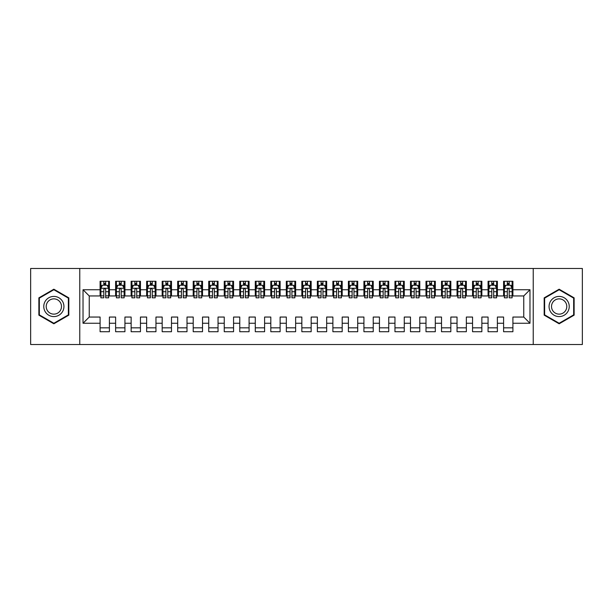 <?xml version="1.0" encoding="UTF-8"?>
<svg xmlns="http://www.w3.org/2000/svg" width="613" height="613" viewBox="0 0 613 613"><rect width="100%" height="100%" fill="white"/><g stroke="black" fill="none" stroke-linecap="round" stroke-linejoin="round"><path stroke-width="0.92" d="M533.233 344.521L582.35 344.521L582.35 268.479L533.233 268.479L533.233 344.521L79.767 344.521L79.767 268.479L30.65 268.479L30.65 344.521L79.767 344.521M533.233 268.479L79.767 268.479M83.023 323.258L83.023 289.742L100.095 289.742L100.095 295.949L89.237 295.949L89.237 317.051L83.023 323.258L100.095 323.258L100.095 331.717L109.405 331.717L109.405 323.258L115.619 323.258L115.619 331.717L124.929 331.717L124.929 323.258L131.136 323.258L131.136 331.717L140.446 331.717L140.446 323.258L146.653 323.258L146.653 331.717L155.963 331.717L155.963 323.258L162.177 323.258L162.177 331.717L171.487 331.717L171.487 323.258L177.693 323.258L177.693 331.717L187.003 331.717L187.003 323.258L193.21 323.258L193.21 331.717L202.52 331.717L202.52 323.258L208.734 323.258L208.734 331.717L218.044 331.717L218.044 323.258L224.251 323.258L224.251 331.717L233.561 331.717L233.561 323.258L239.767 323.258L239.767 331.717L249.077 331.717L249.077 323.258L255.284 323.258L255.284 331.717L264.601 331.717L264.601 323.258L270.808 323.258L270.808 331.717L280.118 331.717L280.118 323.258L286.325 323.258L286.325 331.717L295.635 331.717L295.635 323.258L301.841 323.258L301.841 331.717L311.159 331.717L311.159 323.258L317.365 323.258L317.365 331.717L326.675 331.717L326.675 323.258L332.882 323.258L332.882 331.717L342.192 331.717L342.192 323.258L348.399 323.258L348.399 331.717L357.716 331.717L357.716 323.258L363.923 323.258L363.923 331.717L373.233 331.717L373.233 323.258L379.439 323.258L379.439 331.717L388.749 331.717L388.749 323.258L394.956 323.258L394.956 331.717L404.266 331.717L404.266 323.258L410.48 323.258L410.48 331.717L419.79 331.717L419.79 323.258L425.997 323.258L425.997 331.717L435.307 331.717L435.307 323.258L441.513 323.258L441.513 331.717L450.823 331.717L450.823 323.258L457.037 323.258L457.037 331.717L466.347 331.717L466.347 323.258L472.554 323.258L472.554 331.717L481.864 331.717L481.864 323.258L488.071 323.258L488.071 331.717L497.381 331.717L497.381 323.258L503.595 323.258L503.595 331.717L512.905 331.717L512.905 317.051L523.763 317.051L523.763 295.949L512.905 295.949L512.905 289.742L529.977 289.742L529.977 323.258L512.905 323.258M512.905 289.742L512.905 281.283L503.595 281.283L503.595 289.742L497.381 289.742L497.381 281.283L488.071 281.283L488.071 289.742L481.864 289.742L481.864 281.283L472.554 281.283L472.554 289.742L466.347 289.742L466.347 281.283L457.037 281.283L457.037 289.742L450.823 289.742L450.823 281.283L441.513 281.283L441.513 289.742L435.307 289.742L435.307 281.283L425.997 281.283L425.997 289.742L419.79 289.742L419.79 281.283L410.48 281.283L410.48 289.742L404.266 289.742L404.266 281.283L394.956 281.283L394.956 289.742L388.749 289.742L388.749 281.283L379.439 281.283L379.439 289.742L373.233 289.742L373.233 281.283L363.923 281.283L363.923 289.742L357.716 289.742L357.716 281.283L348.399 281.283L348.399 289.742L342.192 289.742L342.192 281.283L332.882 281.283L332.882 289.742L326.675 289.742L326.675 281.283L317.365 281.283L317.365 289.742L311.159 289.742L311.159 281.283L301.841 281.283L301.841 289.742L295.635 289.742L295.635 281.283L286.325 281.283L286.325 289.742L280.118 289.742L280.118 281.283L270.808 281.283L270.808 289.742L264.601 289.742L264.601 281.283L255.284 281.283L255.284 289.742L249.077 289.742L249.077 281.283L239.767 281.283L239.767 289.742L233.561 289.742L233.561 281.283L224.251 281.283L224.251 289.742L218.044 289.742L218.044 281.283L208.734 281.283L208.734 289.742L202.52 289.742L202.52 281.283L193.21 281.283L193.21 289.742L187.003 289.742L187.003 281.283L177.693 281.283L177.693 289.742L171.487 289.742L171.487 281.283L162.177 281.283L162.177 289.742L155.963 289.742L155.963 281.283L146.653 281.283L146.653 289.742L140.446 289.742L140.446 281.283L131.136 281.283L131.136 289.742L124.929 289.742L124.929 281.283L115.619 281.283L115.619 289.742L109.405 289.742L109.405 281.283L100.095 281.283L100.095 289.742M497.381 323.258L497.381 317.051L503.595 317.051L503.595 323.258M529.977 289.742L523.763 295.949M481.864 323.258L481.864 317.051L488.071 317.051L488.071 323.258M503.595 289.742L503.595 295.949L497.381 295.949L497.381 289.742M466.347 323.258L466.347 317.051L472.554 317.051L472.554 323.258M488.071 289.742L488.071 295.949L481.864 295.949L481.864 289.742M450.823 323.258L450.823 317.051L457.037 317.051L457.037 323.258M472.554 289.742L472.554 295.949L466.347 295.949L466.347 289.742M435.307 323.258L435.307 317.051L441.513 317.051L441.513 323.258M457.037 289.742L457.037 295.949L450.823 295.949L450.823 289.742M419.79 323.258L419.79 317.051L425.997 317.051L425.997 323.258M441.513 289.742L441.513 295.949L435.307 295.949L435.307 289.742M404.266 323.258L404.266 317.051L410.48 317.051L410.48 323.258M425.997 289.742L425.997 295.949L419.79 295.949L419.79 289.742M388.749 323.258L388.749 317.051L394.956 317.051L394.956 323.258M410.48 289.742L410.48 295.949L404.266 295.949L404.266 289.742M373.233 323.258L373.233 317.051L379.439 317.051L379.439 323.258M394.956 289.742L394.956 295.949L388.749 295.949L388.749 289.742M357.716 323.258L357.716 317.051L363.923 317.051L363.923 323.258M379.439 289.742L379.439 295.949L373.233 295.949L373.233 289.742M342.192 323.258L342.192 317.051L348.399 317.051L348.399 323.258M363.923 289.742L363.923 295.949L357.716 295.949L357.716 289.742M326.675 323.258L326.675 317.051L332.882 317.051L332.882 323.258M348.399 289.742L348.399 295.949L342.192 295.949L342.192 289.742M311.159 323.258L311.159 317.051L317.365 317.051L317.365 323.258M332.882 289.742L332.882 295.949L326.675 295.949L326.675 289.742M295.635 323.258L295.635 317.051L301.841 317.051L301.841 323.258M317.365 289.742L317.365 295.949L311.159 295.949L311.159 289.742M280.118 323.258L280.118 317.051L286.325 317.051L286.325 323.258M301.841 289.742L301.841 295.949L295.635 295.949L295.635 289.742M264.601 323.258L264.601 317.051L270.808 317.051L270.808 323.258M286.325 289.742L286.325 295.949L280.118 295.949L280.118 289.742M249.077 323.258L249.077 317.051L255.284 317.051L255.284 323.258M270.808 289.742L270.808 295.949L264.601 295.949L264.601 289.742M233.561 323.258L233.561 317.051L239.767 317.051L239.767 323.258M255.284 289.742L255.284 295.949L249.077 295.949L249.077 289.742M218.044 323.258L218.044 317.051L224.251 317.051L224.251 323.258M239.767 289.742L239.767 295.949L233.561 295.949L233.561 289.742M202.52 323.258L202.52 317.051L208.734 317.051L208.734 323.258M224.251 289.742L224.251 295.949L218.044 295.949L218.044 289.742M187.003 323.258L187.003 317.051L193.21 317.051L193.21 323.258M208.734 289.742L208.734 295.949L202.52 295.949L202.52 289.742M171.487 323.258L171.487 317.051L177.693 317.051L177.693 323.258M193.21 289.742L193.21 295.949L187.003 295.949L187.003 289.742M155.963 323.258L155.963 317.051L162.177 317.051L162.177 323.258M177.693 289.742L177.693 295.949L171.487 295.949L171.487 289.742M140.446 323.258L140.446 317.051L146.653 317.051L146.653 323.258M162.177 289.742L162.177 295.949L155.963 295.949L155.963 289.742M124.929 323.258L124.929 317.051L131.136 317.051L131.136 323.258M146.653 289.742L146.653 295.949L140.446 295.949L140.446 289.742M109.405 323.258L109.405 317.051L115.619 317.051L115.619 323.258M131.136 289.742L131.136 295.949L124.929 295.949L124.929 289.742M89.237 317.051L100.095 317.051L100.095 323.258M115.619 289.742L115.619 295.949L109.405 295.949L109.405 289.742M503.595 285.16L504.369 285.16M507.319 285.16L509.181 285.16M512.123 285.16L512.905 285.16M488.071 285.16L488.845 285.16M491.795 285.16L493.657 285.16M496.607 285.16L497.381 285.16M472.554 285.16L473.328 285.16M476.278 285.16L478.14 285.16M481.09 285.16L481.864 285.16M457.037 285.16L457.811 285.16M460.761 285.16L462.623 285.16M465.566 285.16L466.347 285.16M441.513 285.16L442.295 285.16M445.237 285.16L447.099 285.16M450.049 285.16L450.823 285.16M425.997 285.16L426.771 285.16M429.721 285.16L431.583 285.16M434.533 285.16L435.307 285.16M410.48 285.16L411.254 285.16M414.204 285.16L416.066 285.16M419.016 285.16L419.79 285.16M394.956 285.16L395.737 285.16M398.68 285.16L400.542 285.16M403.492 285.16L404.266 285.16M379.439 285.16L380.213 285.16M383.163 285.16L385.025 285.16M387.975 285.16L388.749 285.16M363.923 285.16L364.697 285.16M367.647 285.16L369.509 285.16M372.459 285.16L373.233 285.16M348.399 285.16L349.18 285.16M352.123 285.16L353.985 285.16M356.935 285.16L357.716 285.16M332.882 285.16L333.656 285.16M336.606 285.16L338.468 285.16M341.418 285.16L342.192 285.16M317.365 285.16L318.139 285.16M321.089 285.16L322.951 285.16M325.901 285.16L326.675 285.16M301.841 285.16L302.623 285.16M305.565 285.16L307.435 285.16M310.377 285.16L311.159 285.16M286.325 285.16L287.099 285.16M290.049 285.16L291.911 285.16M294.861 285.16L295.635 285.16M270.808 285.16L271.582 285.16M274.532 285.16L276.394 285.16M279.344 285.16L280.118 285.16M255.284 285.16L256.065 285.16M259.015 285.16L260.877 285.16M263.82 285.16L264.601 285.16M239.767 285.16L240.541 285.16M243.491 285.16L245.353 285.16M248.303 285.16L249.077 285.16M224.251 285.16L225.025 285.16M227.975 285.16L229.837 285.16M232.787 285.16L233.561 285.16M208.734 285.16L209.508 285.16M212.458 285.16L214.32 285.16M217.263 285.16L218.044 285.16M193.21 285.16L193.984 285.16M196.934 285.16L198.796 285.16M201.746 285.16L202.52 285.16M177.693 285.16L178.467 285.16M181.417 285.16L183.279 285.16M186.229 285.16L187.003 285.16M162.177 285.16L162.951 285.16M165.901 285.16L167.763 285.16M170.705 285.16L171.487 285.16M146.653 285.16L147.434 285.16M150.377 285.16L152.239 285.16M155.189 285.16L155.963 285.16M131.136 285.16L131.91 285.16M134.86 285.16L136.722 285.16M139.672 285.16L140.446 285.16M115.619 285.16L116.393 285.16M119.343 285.16L121.205 285.16M124.155 285.16L124.929 285.16M100.095 285.16L100.877 285.16M103.819 285.16L105.681 285.16M108.631 285.16L109.405 285.16M100.095 327.84L109.405 327.84M115.619 327.84L124.929 327.84M131.136 327.84L140.446 327.84M146.653 327.84L155.963 327.84M162.177 327.84L171.487 327.84M177.693 327.84L187.003 327.84M193.21 327.84L202.52 327.84M208.734 327.84L218.044 327.84M224.251 327.84L233.561 327.84M239.767 327.84L249.077 327.84M255.284 327.84L264.601 327.84M270.808 327.84L280.118 327.84M286.325 327.84L295.635 327.84M301.841 327.84L311.159 327.84M317.365 327.84L326.675 327.84M332.882 327.84L342.192 327.84M348.399 327.84L357.716 327.84M363.923 327.84L373.233 327.84M379.439 327.84L388.749 327.84M394.956 327.84L404.266 327.84M410.48 327.84L419.79 327.84M425.997 327.84L435.307 327.84M441.513 327.84L450.823 327.84M457.037 327.84L466.347 327.84M472.554 327.84L481.864 327.84M488.071 327.84L497.381 327.84M503.595 327.84L512.905 327.84M83.023 289.742L89.237 295.949M523.763 317.051L529.977 323.258M68.825 297.857L53.852 289.206L38.872 297.857L38.872 315.143L53.852 323.794L68.825 315.143L68.825 297.857M544.175 297.857L544.175 315.143L559.148 323.794L574.128 315.143L574.128 297.857L559.148 289.206L544.175 297.857M105.681 283.298L103.819 283.298M108.631 295.864L105.681 295.864L105.681 297.811L108.631 297.811L108.631 288.34L107.083 285.237L102.425 285.237L100.877 288.34L100.877 297.811L103.819 297.811L103.819 295.864L100.877 295.864M100.877 288.34L100.877 281.283M108.631 288.34L108.631 281.283M103.819 285.237L103.819 281.283M105.681 281.283L105.681 285.237M105.681 295.864L105.681 289.505C105.068 288.309 104.44 288.309 103.819 289.505L103.819 295.864M121.205 283.298L119.343 283.298M124.155 295.864L121.205 295.864L121.205 297.811L124.155 297.811L124.155 288.34L122.6 285.237L117.941 285.237L116.393 288.34L116.393 297.811L119.343 297.811L119.343 295.864L116.393 295.864M116.393 288.34L116.393 281.283M124.155 288.34L124.155 281.283M119.343 285.237L119.343 281.283M121.205 281.283L121.205 285.237M121.205 295.864L121.205 289.505C120.585 288.309 119.964 288.309 119.343 289.505L119.343 295.864M136.722 283.298L134.86 283.298M139.672 295.864L136.722 295.864L136.722 297.811L139.672 297.811L139.672 288.34L138.117 285.237L133.465 285.237L131.91 288.34L131.91 297.811L134.86 297.811L134.86 295.864L131.91 295.864M131.91 288.34L131.91 281.283M139.672 288.34L139.672 281.283M134.86 285.237L134.86 281.283M136.722 281.283L136.722 285.237M136.722 295.864L136.722 289.505C136.101 288.309 135.481 288.309 134.86 289.505L134.86 295.864M62.587 301.458A10.084 10.084 0 0 0 48.81 297.765A10.084 10.084 0 0 0 45.117 311.542A10.084 10.084 0 0 0 58.894 315.235A10.084 10.084 0 0 0 62.587 301.458M60.465 302.684A7.64 7.64 0 0 0 50.028 299.887A7.64 7.64 0 0 0 47.239 310.316A7.64 7.64 0 0 0 57.668 313.113A7.64 7.64 0 0 0 60.465 302.684M53.852 323.258L39.339 314.875L39.339 298.125L53.852 289.742L68.365 298.125L68.365 314.875L53.852 323.258M567.883 301.458A10.084 10.084 0 0 0 554.106 297.765A10.084 10.084 0 0 0 550.413 311.542A10.084 10.084 0 0 0 564.19 315.235A10.084 10.084 0 0 0 567.883 301.458M565.761 302.684A7.64 7.64 0 0 0 555.332 299.887A7.64 7.64 0 0 0 552.535 310.316A7.64 7.64 0 0 0 562.972 313.113A7.64 7.64 0 0 0 565.761 302.684M559.148 323.258L544.635 314.875L544.635 298.125L559.148 289.742L573.661 298.125L573.661 314.875L559.148 323.258M152.239 283.298L150.377 283.298M155.189 295.864L152.239 295.864L152.239 297.811L155.189 297.811L155.189 288.34L153.641 285.237L148.982 285.237L147.434 288.34L147.434 297.811L150.377 297.811L150.377 295.864L147.434 295.864M147.434 288.34L147.434 281.283M155.189 288.34L155.189 281.283M150.377 285.237L150.377 281.283M152.239 281.283L152.239 285.237M152.239 295.864L152.239 289.505C151.618 288.309 150.997 288.309 150.377 289.505L150.377 295.864M167.763 283.298L165.901 283.298M170.705 295.864L167.763 295.864L167.763 297.811L170.705 297.811L170.705 288.34L169.157 285.237L164.499 285.237L162.951 288.34L162.951 297.811L165.901 297.811L165.901 295.864L162.951 295.864M162.951 288.34L162.951 281.283M170.705 288.34L170.705 281.283M165.901 285.237L165.901 281.283M167.763 281.283L167.763 285.237M167.763 295.864L167.763 289.505C167.142 288.309 166.521 288.309 165.901 289.505L165.901 295.864M183.279 283.298L181.417 283.298M186.229 295.864L183.279 295.864L183.279 297.811L186.229 297.811L186.229 288.34L184.674 285.237L180.023 285.237L178.467 288.34L178.467 297.811L181.417 297.811L181.417 295.864L178.467 295.864M178.467 288.34L178.467 281.283M186.229 288.34L186.229 281.283M181.417 285.237L181.417 281.283M183.279 281.283L183.279 285.237M183.279 295.864L183.279 289.505C182.659 288.309 182.038 288.309 181.417 289.505L181.417 295.864M198.796 283.298L196.934 283.298M201.746 295.864L198.796 295.864L198.796 297.811L201.746 297.811L201.746 288.34L200.198 285.237L195.539 285.237L193.984 288.34L193.984 297.811L196.934 297.811L196.934 295.864L193.984 295.864M193.984 288.34L193.984 281.283M201.746 288.34L201.746 281.283M196.934 285.237L196.934 281.283M198.796 281.283L198.796 285.237M198.796 295.864L198.796 289.505C198.175 288.309 197.555 288.309 196.934 289.505L196.934 295.864M214.32 283.298L212.458 283.298M217.263 295.864L214.32 295.864L214.32 297.811L217.263 297.811L217.263 288.34L215.715 285.237L211.056 285.237L209.508 288.34L209.508 297.811L212.458 297.811L212.458 295.864L209.508 295.864M209.508 288.34L209.508 281.283M217.263 288.34L217.263 281.283M212.458 285.237L212.458 281.283M214.32 281.283L214.32 285.237M214.32 295.864L214.32 289.505C213.699 288.309 213.079 288.309 212.458 289.505L212.458 295.864M229.837 283.298L227.975 283.298M232.787 295.864L229.837 295.864L229.837 297.811L232.787 297.811L232.787 288.34L231.231 285.237L226.58 285.237L225.025 288.34L225.025 297.811L227.975 297.811L227.975 295.864L225.025 295.864M225.025 288.34L225.025 281.283M232.787 288.34L232.787 281.283M227.975 285.237L227.975 281.283M229.837 281.283L229.837 285.237M229.837 295.864L229.837 289.505C229.216 288.309 228.595 288.309 227.975 289.505L227.975 295.864M245.353 283.298L243.491 283.298M248.303 295.864L245.353 295.864L245.353 297.811L248.303 297.811L248.303 288.34L246.755 285.237L242.097 285.237L240.541 288.34L240.541 297.811L243.491 297.811L243.491 295.864L240.541 295.864M240.541 288.34L240.541 281.283M248.303 288.34L248.303 281.283M243.491 285.237L243.491 281.283M245.353 281.283L245.353 285.237M245.353 295.864L245.353 289.505C244.733 288.309 244.112 288.309 243.491 289.505L243.491 295.864M260.877 283.298L259.015 283.298M263.82 295.864L260.877 295.864L260.877 297.811L263.82 297.811L263.82 288.34L262.272 285.237L257.613 285.237L256.065 288.34L256.065 297.811L259.015 297.811L259.015 295.864L256.065 295.864M256.065 288.34L256.065 281.283M263.82 288.34L263.82 281.283M259.015 285.237L259.015 281.283M260.877 281.283L260.877 285.237M260.877 295.864L260.877 289.505C260.257 288.309 259.636 288.309 259.015 289.505L259.015 295.864M276.394 283.298L274.532 283.298M279.344 295.864L276.394 295.864L276.394 297.811L279.344 297.811L279.344 288.34L277.789 285.237L273.137 285.237L271.582 288.34L271.582 297.811L274.532 297.811L274.532 295.864L271.582 295.864M271.582 288.34L271.582 281.283M279.344 288.34L279.344 281.283M274.532 285.237L274.532 281.283M276.394 281.283L276.394 285.237M276.394 295.864L276.394 289.505C275.773 288.309 275.153 288.309 274.532 289.505L274.532 295.864M291.911 283.298L290.049 283.298M294.861 295.864L291.911 295.864L291.911 297.811L294.861 297.811L294.861 288.34L293.305 285.237L288.654 285.237L287.099 288.34L287.099 297.811L290.049 297.811L290.049 295.864L287.099 295.864M287.099 288.34L287.099 281.283M294.861 288.34L294.861 281.283M290.049 285.237L290.049 281.283M291.911 281.283L291.911 285.237M291.911 295.864L291.911 289.505C291.29 288.309 290.669 288.309 290.049 289.505L290.049 295.864M307.435 283.298L305.565 283.298M310.377 295.864L307.435 295.864L307.435 297.811L310.377 297.811L310.377 288.34L308.829 285.237L304.171 285.237L302.623 288.34L302.623 297.811L305.565 297.811L305.565 295.864L302.623 295.864M302.623 288.34L302.623 281.283M310.377 288.34L310.377 281.283M305.565 285.237L305.565 281.283M307.435 281.283L307.435 285.237M307.435 295.864L307.435 289.505C306.814 288.309 306.194 288.309 305.565 289.505L305.565 295.864M322.951 283.298L321.089 283.298M325.901 295.864L322.951 295.864L322.951 297.811L325.901 297.811L325.901 288.34L324.346 285.237L319.695 285.237L318.139 288.34L318.139 297.811L321.089 297.811L321.089 295.864L318.139 295.864M318.139 288.34L318.139 281.283M325.901 288.34L325.901 281.283M321.089 285.237L321.089 281.283M322.951 281.283L322.951 285.237M322.951 295.864L322.951 289.505C322.331 288.309 321.71 288.309 321.089 289.505L321.089 295.864M338.468 283.298L336.606 283.298M341.418 295.864L338.468 295.864L338.468 297.811L341.418 297.811L341.418 288.34L339.863 285.237L335.211 285.237L333.656 288.34L333.656 297.811L336.606 297.811L336.606 295.864L333.656 295.864M333.656 288.34L333.656 281.283M341.418 288.34L341.418 281.283M336.606 285.237L336.606 281.283M338.468 281.283L338.468 285.237M338.468 295.864L338.468 289.505C337.847 288.309 337.227 288.309 336.606 289.505L336.606 295.864M353.985 283.298L352.123 283.298M356.935 295.864L353.985 295.864L353.985 297.811L356.935 297.811L356.935 288.34L355.387 285.237L350.728 285.237L349.18 288.34L349.18 297.811L352.123 297.811L352.123 295.864L349.18 295.864M349.18 288.34L349.18 281.283M356.935 288.34L356.935 281.283M352.123 285.237L352.123 281.283M353.985 281.283L353.985 285.237M353.985 295.864L353.985 289.505C353.372 288.309 352.751 288.309 352.123 289.505L352.123 295.864M369.509 283.298L367.647 283.298M372.459 295.864L369.509 295.864L369.509 297.811L372.459 297.811L372.459 288.34L370.903 285.237L366.245 285.237L364.697 288.34L364.697 297.811L367.647 297.811L367.647 295.864L364.697 295.864M364.697 288.34L364.697 281.283M372.459 288.34L372.459 281.283M367.647 285.237L367.647 281.283M369.509 281.283L369.509 285.237M369.509 295.864L369.509 289.505C368.888 288.309 368.267 288.309 367.647 289.505L367.647 295.864M385.025 283.298L383.163 283.298M387.975 295.864L385.025 295.864L385.025 297.811L387.975 297.811L387.975 288.34L386.42 285.237L381.769 285.237L380.213 288.34L380.213 297.811L383.163 297.811L383.163 295.864L380.213 295.864M380.213 288.34L380.213 281.283M387.975 288.34L387.975 281.283M383.163 285.237L383.163 281.283M385.025 281.283L385.025 285.237M385.025 295.864L385.025 289.505C384.405 288.309 383.784 288.309 383.163 289.505L383.163 295.864M400.542 283.298L398.68 283.298M403.492 295.864L400.542 295.864L400.542 297.811L403.492 297.811L403.492 288.34L401.944 285.237L397.285 285.237L395.737 288.34L395.737 297.811L398.68 297.811L398.68 295.864L395.737 295.864M395.737 288.34L395.737 281.283M403.492 288.34L403.492 281.283M398.68 285.237L398.68 281.283M400.542 281.283L400.542 285.237M400.542 295.864L400.542 289.505C399.929 288.309 399.308 288.309 398.68 289.505L398.68 295.864M416.066 283.298L414.204 283.298M419.016 295.864L416.066 295.864L416.066 297.811L419.016 297.811L419.016 288.34L417.461 285.237L412.802 285.237L411.254 288.34L411.254 297.811L414.204 297.811L414.204 295.864L411.254 295.864M411.254 288.34L411.254 281.283M419.016 288.34L419.016 281.283M414.204 285.237L414.204 281.283M416.066 281.283L416.066 285.237M416.066 295.864L416.066 289.505C415.445 288.309 414.825 288.309 414.204 289.505L414.204 295.864M431.583 283.298L429.721 283.298M434.533 295.864L431.583 295.864L431.583 297.811L434.533 297.811L434.533 288.34L432.977 285.237L428.326 285.237L426.771 288.34L426.771 297.811L429.721 297.811L429.721 295.864L426.771 295.864M426.771 288.34L426.771 281.283M434.533 288.34L434.533 281.283M429.721 285.237L429.721 281.283M431.583 281.283L431.583 285.237M431.583 295.864L431.583 289.505C430.962 288.309 430.341 288.309 429.721 289.505L429.721 295.864M447.099 283.298L445.237 283.298M450.049 295.864L447.099 295.864L447.099 297.811L450.049 297.811L450.049 288.34L448.501 285.237L443.843 285.237L442.295 288.34L442.295 297.811L445.237 297.811L445.237 295.864L442.295 295.864M442.295 288.34L442.295 281.283M450.049 288.34L450.049 281.283M445.237 285.237L445.237 281.283M447.099 281.283L447.099 285.237M447.099 295.864L447.099 289.505C446.479 288.309 445.858 288.309 445.237 289.505L445.237 295.864M462.623 283.298L460.761 283.298M465.566 295.864L462.623 295.864L462.623 297.811L465.566 297.811L465.566 288.34L464.018 285.237L459.359 285.237L457.811 288.34L457.811 297.811L460.761 297.811L460.761 295.864L457.811 295.864M457.811 288.34L457.811 281.283M465.566 288.34L465.566 281.283M460.761 285.237L460.761 281.283M462.623 281.283L462.623 285.237M462.623 295.864L462.623 289.505C462.003 288.309 461.382 288.309 460.761 289.505L460.761 295.864M478.14 283.298L476.278 283.298M481.09 295.864L478.14 295.864L478.14 297.811L481.09 297.811L481.09 288.34L479.535 285.237L474.883 285.237L473.328 288.34L473.328 297.811L476.278 297.811L476.278 295.864L473.328 295.864M473.328 288.34L473.328 281.283M481.09 288.34L481.09 281.283M476.278 285.237L476.278 281.283M478.14 281.283L478.14 285.237M478.14 295.864L478.14 289.505C477.519 288.309 476.899 288.309 476.278 289.505L476.278 295.864M493.657 283.298L491.795 283.298M496.607 295.864L493.657 295.864L493.657 297.811L496.607 297.811L496.607 288.34L495.059 285.237L490.4 285.237L488.845 288.34L488.845 297.811L491.795 297.811L491.795 295.864L488.845 295.864M488.845 288.34L488.845 281.283M496.607 288.34L496.607 281.283M491.795 285.237L491.795 281.283M493.657 281.283L493.657 285.237M493.657 295.864L493.657 289.505C493.036 288.309 492.415 288.309 491.795 289.505L491.795 295.864M509.181 283.298L507.319 283.298M512.123 295.864L509.181 295.864L509.181 297.811L512.123 297.811L512.123 288.34L510.575 285.237L505.917 285.237L504.369 288.34L504.369 297.811L507.319 297.811L507.319 295.864L504.369 295.864M504.369 288.34L504.369 281.283M512.123 288.34L512.123 281.283M507.319 285.237L507.319 281.283M509.181 281.283L509.181 285.237M509.181 295.864L509.181 289.505C508.56 288.309 507.939 288.309 507.319 289.505L507.319 295.864M108.593 288.263L100.915 288.263M100.877 285.428L102.333 285.428M107.175 285.428L108.631 285.428M103.819 291.704L100.877 291.704M108.631 291.704L105.681 291.704M105.681 284.286L103.819 284.286M124.11 288.263L116.432 288.263M116.393 285.428L117.849 285.428M122.692 285.428L124.155 285.428M119.343 291.704L116.393 291.704M124.155 291.704L121.205 291.704M121.205 284.286L119.343 284.286M139.634 288.263L131.948 288.263M131.91 285.428L133.373 285.428M138.209 285.428L139.672 285.428M134.86 291.704L131.91 291.704M139.672 291.704L136.722 291.704M136.722 284.286L134.86 284.286M155.15 288.263L147.472 288.263M147.434 285.428L148.89 285.428M153.733 285.428L155.189 285.428M150.377 291.704L147.434 291.704M155.189 291.704L152.239 291.704M152.239 284.286L150.377 284.286M170.667 288.263L162.989 288.263M162.951 285.428L164.407 285.428M169.249 285.428L170.705 285.428M165.901 291.704L162.951 291.704M170.705 291.704L167.763 291.704M167.763 284.286L165.901 284.286M186.191 288.263L178.506 288.263M178.467 285.428L179.931 285.428M184.766 285.428L186.229 285.428M181.417 291.704L178.467 291.704M186.229 291.704L183.279 291.704M183.279 284.286L181.417 284.286M201.708 288.263L194.03 288.263M193.984 285.428L195.447 285.428M200.29 285.428L201.746 285.428M196.934 291.704L193.984 291.704M201.746 291.704L198.796 291.704M198.796 284.286L196.934 284.286M217.224 288.263L209.546 288.263M209.508 285.428L210.964 285.428M215.807 285.428L217.263 285.428M212.458 291.704L209.508 291.704M217.263 291.704L214.32 291.704M214.32 284.286L212.458 284.286M232.748 288.263L225.063 288.263M225.025 285.428L226.481 285.428M231.323 285.428L232.787 285.428M227.975 291.704L225.025 291.704M232.787 291.704L229.837 291.704M229.837 284.286L227.975 284.286M248.265 288.263L240.58 288.263M240.541 285.428L242.005 285.428M246.847 285.428L248.303 285.428M243.491 291.704L240.541 291.704M248.303 291.704L245.353 291.704M245.353 284.286L243.491 284.286M263.782 288.263L256.104 288.263M256.065 285.428L257.521 285.428M262.364 285.428L263.82 285.428M259.015 291.704L256.065 291.704M263.82 291.704L260.877 291.704M260.877 284.286L259.015 284.286M279.306 288.263L271.62 288.263M271.582 285.428L273.038 285.428M277.881 285.428L279.344 285.428M274.532 291.704L271.582 291.704M279.344 291.704L276.394 291.704M276.394 284.286L274.532 284.286M294.822 288.263L287.137 288.263M287.099 285.428L288.562 285.428M293.405 285.428L294.861 285.428M290.049 291.704L287.099 291.704M294.861 291.704L291.911 291.704M291.911 284.286L290.049 284.286M310.339 288.263L302.661 288.263M302.623 285.428L304.079 285.428M308.921 285.428L310.377 285.428M305.565 291.704L302.623 291.704M310.377 291.704L307.435 291.704M307.435 284.286L305.565 284.286M325.863 288.263L318.178 288.263M318.139 285.428L319.595 285.428M324.438 285.428L325.901 285.428M321.089 291.704L318.139 291.704M325.901 291.704L322.951 291.704M322.951 284.286L321.089 284.286M341.38 288.263L333.694 288.263M333.656 285.428L335.119 285.428M339.962 285.428L341.418 285.428M336.606 291.704L333.656 291.704M341.418 291.704L338.468 291.704M338.468 284.286L336.606 284.286M356.896 288.263L349.218 288.263M349.18 285.428L350.636 285.428M355.479 285.428L356.935 285.428M352.123 291.704L349.18 291.704M356.935 291.704L353.985 291.704M353.985 284.286L352.123 284.286M372.42 288.263L364.735 288.263M364.697 285.428L366.153 285.428M370.995 285.428L372.459 285.428M367.647 291.704L364.697 291.704M372.459 291.704L369.509 291.704M369.509 284.286L367.647 284.286M387.937 288.263L380.252 288.263M380.213 285.428L381.677 285.428M386.519 285.428L387.975 285.428M383.163 291.704L380.213 291.704M387.975 291.704L385.025 291.704M385.025 284.286L383.163 284.286M403.454 288.263L395.776 288.263M395.737 285.428L397.193 285.428M402.036 285.428L403.492 285.428M398.68 291.704L395.737 291.704M403.492 291.704L400.542 291.704M400.542 284.286L398.68 284.286M418.97 288.263L411.292 288.263M411.254 285.428L412.71 285.428M417.553 285.428L419.016 285.428M414.204 291.704L411.254 291.704M419.016 291.704L416.066 291.704M416.066 284.286L414.204 284.286M434.494 288.263L426.809 288.263M426.771 285.428L428.234 285.428M433.069 285.428L434.533 285.428M429.721 291.704L426.771 291.704M434.533 291.704L431.583 291.704M431.583 284.286L429.721 284.286M450.011 288.263L442.333 288.263M442.295 285.428L443.751 285.428M448.593 285.428L450.049 285.428M445.237 291.704L442.295 291.704M450.049 291.704L447.099 291.704M447.099 284.286L445.237 284.286M465.528 288.263L457.85 288.263M457.811 285.428L459.267 285.428M464.11 285.428L465.566 285.428M460.761 291.704L457.811 291.704M465.566 291.704L462.623 291.704M462.623 284.286L460.761 284.286M481.052 288.263L473.366 288.263M473.328 285.428L474.791 285.428M479.627 285.428L481.09 285.428M476.278 291.704L473.328 291.704M481.09 291.704L478.14 291.704M478.14 284.286L476.278 284.286M496.568 288.263L488.89 288.263M488.845 285.428L490.308 285.428M495.151 285.428L496.607 285.428M491.795 291.704L488.845 291.704M496.607 291.704L493.657 291.704M493.657 284.286L491.795 284.286M512.085 288.263L504.407 288.263M504.369 285.428L505.825 285.428M510.667 285.428L512.123 285.428M507.319 291.704L504.369 291.704M512.123 291.704L509.181 291.704M509.181 284.286L507.319 284.286"/></g></svg>
